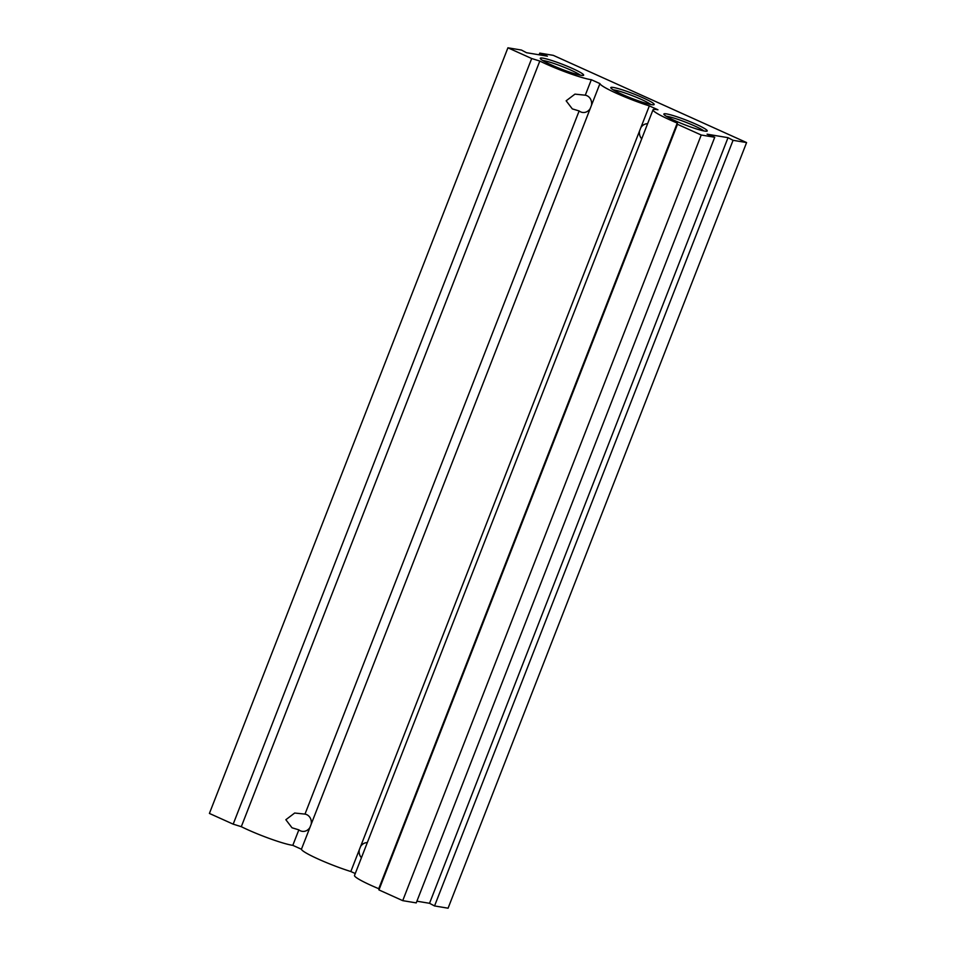 <?xml version="1.0" encoding="UTF-8"?>
<svg xmlns="http://www.w3.org/2000/svg" width="956" height="956" viewBox="0 0 956 956"><rect width="100%" height="100%" fill="white"/><g stroke="black" fill="none" stroke-linecap="round" stroke-linejoin="round"><path stroke-width="1.43" d="M649.339 105.889A34.918 3.645 -158.7 0 1 599.938 83.602L591.322 79.718A34.918 3.645 -158.7 0 1 539.805 61.053L531.691 58.519L507.923 47.8L521.45 50.059L526.469 52.7L547.406 56.177L539.758 53.106L553.285 55.352L746.588 142.564L733.061 140.317L728.03 137.676L707.093 134.187L714.741 137.258L701.226 135.011L677.457 124.292L677.266 123.073L378.755 888.71A34.918 3.645 -158.7 0 1 354.521 875.433L653.032 109.797A34.918 3.645 -158.7 0 1 657.035 109.617A34.918 3.645 -158.7 0 1 657.955 109.785L649.339 105.889L639.6 130.853A8.723 7.768 -80.5 0 0 641.751 138.847M309.923 827.466L311.166 824.275A8.723 7.768 -80.5 0 0 306.709 814.632A8.723 7.768 -80.5 0 0 304.988 814.106L294.675 813.03L285.856 819.722L292.022 827.788L298.858 829.856A8.723 7.768 -80.5 0 0 300.399 830.812A8.723 7.768 -80.5 0 0 302.12 831.326A8.723 7.768 -80.5 0 0 309.923 827.466L301.427 849.239L292.811 845.343A34.918 3.645 -158.7 0 1 241.294 826.689L233.18 824.156L209.412 813.437L507.923 47.8M590.211 108.566L591.453 105.375A8.723 7.768 -80.5 0 0 586.996 95.731A8.723 7.768 -80.5 0 0 585.275 95.206L574.962 94.13L566.143 100.81L572.309 108.888L579.145 110.956A8.723 7.768 -80.5 0 0 580.686 111.9A8.723 7.768 -80.5 0 0 582.407 112.426A8.723 7.768 -80.5 0 0 590.211 108.566L311.166 824.275M580.985 75.297A23.279 2.438 -158.7 0 1 557.252 67.458A23.279 2.438 -158.7 0 1 540.319 58.555A23.279 2.438 -158.7 0 1 542.96 58.149A23.279 2.438 -158.7 0 1 568.892 66.92A23.279 2.438 -158.7 0 1 583.447 75.369A23.279 2.438 -158.7 0 1 580.985 75.297M580.352 75.189A21.331 2.235 21.3 0 0 563.407 66.968A21.331 2.235 21.3 0 0 543.845 60.658A21.331 2.235 21.3 0 0 542.721 60.515M651.502 104.634A23.279 2.438 -158.7 0 1 627.769 96.783A23.279 2.438 -158.7 0 1 610.824 87.88A23.279 2.438 -158.7 0 1 613.477 87.474A23.279 2.438 -158.7 0 1 639.409 96.245A23.279 2.438 -158.7 0 1 653.964 104.706A23.279 2.438 -158.7 0 1 651.502 104.634M650.869 104.515A21.331 2.235 21.3 0 0 633.924 96.293A21.331 2.235 21.3 0 0 614.361 89.995A21.331 2.235 21.3 0 0 613.226 89.852M704.572 131.056A23.279 2.438 -158.7 0 1 680.839 123.204A23.279 2.438 -158.7 0 1 663.894 114.314A23.279 2.438 -158.7 0 1 666.547 113.907A23.279 2.438 -158.7 0 1 692.479 122.679A23.279 2.438 -158.7 0 1 707.034 131.127A23.279 2.438 -158.7 0 1 704.572 131.056M703.939 130.948A21.331 2.235 21.3 0 0 686.994 122.727A21.331 2.235 21.3 0 0 667.431 116.417A21.331 2.235 21.3 0 0 666.296 116.273M677.266 123.073A34.918 3.645 -158.7 0 1 653.032 109.797M639.6 130.853L359.313 849.753A8.723 7.768 -80.5 0 0 361.464 857.747M359.313 849.753L350.828 871.525A34.918 3.645 -158.7 0 1 301.427 849.239M355.262 873.521L350.828 871.525M298.858 829.856L292.811 845.343M579.145 110.956L304.988 814.106M367.319 842.606A8.723 7.768 -80.5 0 0 360.555 846.562M714.741 137.258L416.242 902.894L402.715 900.648L378.946 889.917L378.755 888.71M701.226 135.011L402.715 900.648M728.03 137.676L429.531 903.301L416.9 901.197M733.061 140.317L434.55 905.941L429.531 903.301M746.588 142.564L448.077 908.2L434.55 905.941M539.758 53.106L539.1 54.803M531.691 58.519L233.18 824.156M539.805 61.053L241.294 826.689M591.322 79.718L585.275 95.206M599.938 83.602L591.453 105.375M647.606 123.706A8.723 7.768 -80.5 0 0 640.843 127.662M677.457 124.292L378.946 889.917"/></g></svg>
